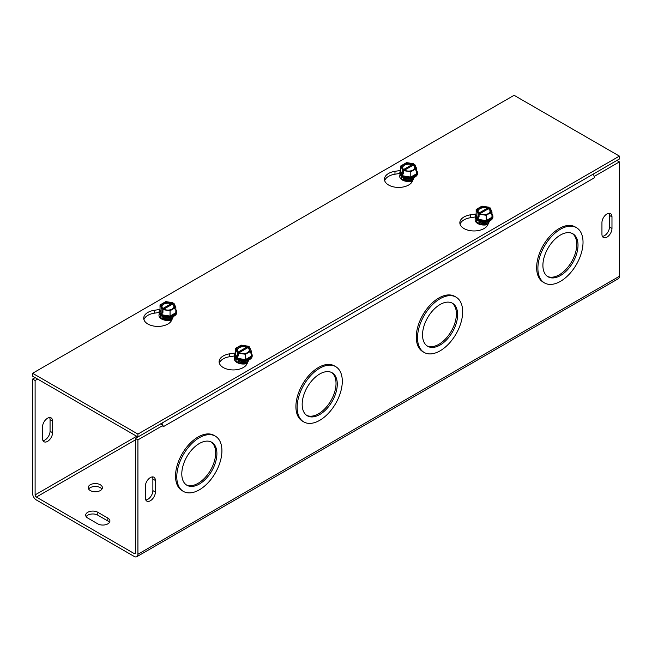 <?xml version="1.0" encoding="UTF-8"?>
<svg xmlns="http://www.w3.org/2000/svg" width="652" height="652" viewBox="0 0 652 652"><rect width="100%" height="100%" fill="white"/><g stroke="black" fill="none" stroke-linecap="round" stroke-linejoin="round"><path stroke-width="0.98" d="M181.794 473.898A24.825 14.336 120 0 0 186.937 485.267A24.825 14.336 120 0 0 211.761 470.931A24.825 14.336 120 0 0 211.761 442.268A24.825 14.336 120 0 0 192.633 448.918A24.825 14.336 120 0 0 181.794 473.898M186.333 484.876A24.825 14.336 120 0 0 210.523 470.214A24.825 14.336 120 0 0 211.126 441.934M176.782 476.799A31.915 18.427 120 0 0 183.391 491.404A31.915 18.427 120 0 0 215.307 472.977A31.915 18.427 120 0 0 215.307 436.123A31.915 18.427 120 0 0 190.718 444.672A31.915 18.427 120 0 0 176.782 476.799M183.391 491.404L182.152 490.687A31.915 18.427 -60 0 1 175.535 476.074A31.915 18.427 -60 0 1 189.471 443.955A31.915 18.427 -60 0 1 214.068 435.406L215.307 436.123M302.169 404.403A24.825 14.336 120 0 0 307.312 415.772A24.825 14.336 120 0 0 332.137 401.436A24.825 14.336 120 0 0 332.137 372.773A24.825 14.336 120 0 0 313.001 379.423A24.825 14.336 120 0 0 302.169 404.403M306.701 415.381A24.825 14.336 120 0 0 330.89 400.719A24.825 14.336 120 0 0 331.493 372.439M297.149 407.304A31.915 18.427 120 0 0 303.759 421.909A31.915 18.427 120 0 0 335.682 403.482A31.915 18.427 120 0 0 335.682 366.628A31.915 18.427 120 0 0 311.085 375.177A31.915 18.427 120 0 0 297.149 407.304M303.759 421.909L302.52 421.192A31.915 18.427 -60 0 1 295.91 406.587A31.915 18.427 -60 0 1 309.839 374.46A31.915 18.427 -60 0 1 334.435 365.911L335.682 366.628M422.537 334.908A24.825 14.336 120 0 0 427.679 346.277A24.825 14.336 120 0 0 452.504 331.941A24.825 14.336 120 0 0 452.504 303.278A24.825 14.336 120 0 0 433.376 309.928A24.825 14.336 120 0 0 422.537 334.908M427.068 345.886A24.825 14.336 120 0 0 451.257 331.224A24.825 14.336 120 0 0 451.869 302.944M417.524 337.809A31.915 18.427 120 0 0 424.134 352.422A31.915 18.427 120 0 0 456.05 333.987A31.915 18.427 120 0 0 456.05 297.133A31.915 18.427 120 0 0 431.453 305.682A31.915 18.427 120 0 0 417.524 337.809M424.134 352.422L422.887 351.697A31.915 18.427 -60 0 1 416.278 337.092A31.915 18.427 -60 0 1 430.206 304.965A31.915 18.427 -60 0 1 454.803 296.415L456.05 297.133M542.904 265.413A24.825 14.336 120 0 0 548.047 276.782A24.825 14.336 120 0 0 572.872 262.446A24.825 14.336 120 0 0 572.872 233.783A24.825 14.336 120 0 0 553.744 240.433A24.825 14.336 120 0 0 542.904 265.413M547.444 276.399A24.825 14.336 120 0 0 571.625 261.729A24.825 14.336 120 0 0 572.236 233.449M537.892 268.314A31.915 18.427 120 0 0 544.501 282.927A31.915 18.427 120 0 0 576.417 264.492A31.915 18.427 120 0 0 576.417 227.638A31.915 18.427 120 0 0 551.82 236.195A31.915 18.427 120 0 0 537.892 268.314M544.501 282.927L543.255 282.202A31.915 18.427 -60 0 1 536.645 267.597A31.915 18.427 -60 0 1 550.581 235.47A31.915 18.427 -60 0 1 575.178 226.92L576.417 227.638M594.102 176.244L594.322 177.841L163 426.864L162.992 425.406L160.482 423.963L135.412 438.437L135.412 552.814A1.777 1.027 60 0 1 135.045 553.621A1.777 1.027 60 0 1 134.165 553.54L36.365 497.068A1.777 1.027 -120 0 1 35.11 494.901L136.667 436.261M35.11 377.63L32.6 379.073L32.6 493.45A5.322 3.073 -120 0 0 36.365 499.97L134.165 556.433A5.322 3.073 -120 0 0 136.822 556.694A5.322 3.073 -120 0 0 137.922 554.257L137.922 439.88L162.992 425.406M594.331 176.374L619.4 161.9L619.4 276.285A5.322 3.073 60 0 1 618.3 278.714L136.822 556.694M145.347 486.27A7.09 4.091 -60 0 1 148.444 479.13A7.09 4.091 -60 0 1 153.905 477.231A7.09 4.091 -60 0 1 155.38 480.475L155.38 492.064A7.09 4.091 -60 0 1 152.283 499.196A7.09 4.091 -60 0 1 146.814 501.103A7.09 4.091 -60 0 1 145.347 497.851L145.347 486.27M601.943 222.658A7.09 4.091 -60 0 1 605.04 215.519A7.09 4.091 -60 0 1 610.508 213.62A7.09 4.091 -60 0 1 611.975 216.863L611.975 228.445A7.09 4.091 -60 0 1 608.878 235.584A7.09 4.091 -60 0 1 603.418 237.483A7.09 4.091 -60 0 1 601.943 234.239L601.943 222.658M42.975 440.622A7.09 4.091 120 0 0 50.057 431.257L50.057 419.668A7.09 4.091 120 0 0 49.609 417.549M145.787 499.978A7.09 4.091 120 0 0 152.87 490.614L152.87 479.033A7.09 4.091 120 0 0 152.421 476.905M602.391 236.366A7.09 4.091 120 0 0 609.473 227.002L609.473 215.413A7.09 4.091 120 0 0 609.025 213.285M42.527 426.913A7.09 4.091 -60 0 1 45.624 419.774A7.09 4.091 -60 0 1 51.092 417.875A7.09 4.091 -60 0 1 52.559 421.119L52.559 432.7A7.09 4.091 -60 0 1 49.462 439.839A7.09 4.091 -60 0 1 44.002 441.738A7.09 4.091 -60 0 1 42.527 438.494L42.527 426.913M97.8 523.858L87.767 518.063A7.09 4.091 180 0 1 85.689 515.17A7.09 4.091 180 0 1 90.074 511.388A7.09 4.091 180 0 1 97.8 512.276L107.833 518.063A7.09 4.091 180 0 1 109.911 520.964A7.09 4.091 180 0 1 105.526 524.746A7.09 4.091 180 0 1 97.8 523.858M109.446 522.407A7.09 4.091 0 0 0 107.833 520.964L97.8 515.17A7.09 4.091 0 0 0 86.154 516.62M100.31 484.762A7.09 4.091 180 0 1 102.388 487.663A7.09 4.091 180 0 1 95.29 491.755A7.09 4.091 180 0 1 88.199 487.663A7.09 4.091 180 0 1 92.576 483.882A7.09 4.091 180 0 1 100.31 484.762M101.924 489.106A7.09 4.091 0 0 0 100.31 487.663A7.09 4.091 0 0 0 88.656 489.106M162.788 425.291A5.322 3.073 -120 0 0 161.9 423.148M619.4 161.9L616.89 160.457L593.222 174.125A5.322 3.073 60 0 1 594.322 177.833M37.612 379.073L35.11 380.523L35.11 494.901M35.11 380.523L32.6 379.073M135.412 438.437L137.922 439.88M414.15 177.466L412.341 181.354A14.189 8.191 180 0 1 396.791 187.352A14.189 8.191 180 0 1 384.46 179.235A14.189 8.191 180 0 1 394.973 171.321L400.76 170.425M399.806 173.465L394.973 174.214A14.189 8.191 0 0 0 384.68 180.677M475.202 216.994L470.361 217.744A14.189 8.191 0 0 0 460.076 224.207M489.538 220.995L487.737 224.875A14.189 8.191 180 0 1 472.187 230.881A14.189 8.191 180 0 1 459.847 222.756A14.189 8.191 180 0 1 470.361 214.85L476.156 213.954M173.408 316.456L171.606 320.336A14.189 8.191 180 0 1 156.056 326.342A14.189 8.191 180 0 1 143.717 318.217A14.189 8.191 180 0 1 154.231 310.311L160.025 309.415M159.072 312.455L154.231 313.204A14.189 8.191 0 0 0 143.945 319.667M234.459 355.984L229.626 356.734A14.189 8.191 0 0 0 219.333 363.197M248.803 359.985L246.994 363.865A14.189 8.191 180 0 1 231.444 369.863A14.189 8.191 180 0 1 219.113 361.746A14.189 8.191 180 0 1 229.626 353.832L235.413 352.944M137.922 434.093L32.6 373.286L514.078 95.306L619.4 156.113L137.922 434.093L137.922 436.987L619.4 159.006L619.4 156.113M137.922 436.987L32.6 376.18L32.6 373.286M249.504 351.925A8.191 4.727 0 0 1 251.24 356.253L245.445 359.594L237.532 358.372L235.413 353.808A8.191 4.727 0 0 0 237.532 358.372A8.191 4.727 0 0 0 245.445 359.594A8.191 4.727 0 0 0 251.24 356.253L251.24 350.923L249.333 346.815L238.322 353.164L238.322 355.943L237.32 355.364L237.32 352.585L248.33 346.236L248.33 347.614M238.322 354.786L237.32 355.364M237.32 352.585L235.413 348.478L241.207 345.136L248.33 346.236M235.413 353.808L235.413 348.478M237.532 358.372L237.532 355.821M238.037 352.178A6.805 3.928 180 0 1 238.51 346.921A6.805 3.928 180 0 1 247.613 346.644M248.616 347.223A6.805 3.928 180 0 1 248.143 352.479A6.805 3.928 180 0 1 239.04 352.756M251.24 350.923L245.445 354.272L238.322 353.164M238.64 352.292A5.958 3.439 180 0 1 239.113 347.736A5.958 3.439 180 0 1 247.01 347.459M248.013 348.038A5.958 3.439 180 0 1 247.54 352.593A5.958 3.439 180 0 1 239.643 352.871M251.24 353.148A8.867 5.118 180 0 1 251.892 354.134A8.867 5.118 180 0 1 252.194 355.454A8.867 5.118 180 0 1 245.625 360.401A8.867 5.118 180 0 1 234.761 356.783A8.867 5.118 180 0 1 234.459 355.454A8.867 5.118 180 0 1 235.413 353.148M245.445 359.594L245.445 354.272M234.467 355.707A8.867 5.118 0 0 0 234.459 355.959A8.867 5.118 0 0 0 234.761 357.28A8.867 5.118 0 0 0 244.484 361.029A8.867 5.118 0 0 0 252.194 355.959A8.867 5.118 0 0 0 252.185 355.707M238.2 361.151A5.134 2.967 0 0 0 238.192 361.241A5.134 2.967 0 0 0 238.371 362.007A5.134 2.967 0 0 0 239.317 363.091M237.996 362.561A7.539 4.352 180 0 1 236.635 361.485L239.284 363.074L243.318 363.718L247.361 363.074A5.134 2.967 0 0 0 247.369 363.058M239.912 363.27A5.134 2.967 180 0 1 238.371 361.827A5.134 2.967 180 0 1 238.192 361.053A5.134 2.967 180 0 1 238.314 360.426M247.499 362.781A5.134 2.967 180 0 1 246.741 363.27M238.233 360.14A5.134 2.967 0 0 0 238.371 360.564A5.134 2.967 0 0 0 243.701 362.757A5.134 2.967 0 0 0 248.42 360.14M248.371 360.165A5.134 2.967 180 0 1 243.522 362.585A5.134 2.967 180 0 1 238.371 360.385A5.134 2.967 180 0 1 238.282 360.165M240.352 360.776A5.134 2.967 0 0 0 246.301 360.776M245.03 360.98A5.134 2.967 180 0 1 241.623 360.98M174.117 308.396A8.191 4.727 0 0 1 175.844 312.724L170.058 316.073L162.144 314.843L160.025 310.279A8.191 4.727 0 0 0 162.144 314.843A8.191 4.727 0 0 0 170.058 316.073A8.191 4.727 0 0 0 175.844 312.724L175.844 307.402L173.937 303.286L162.935 309.643L162.935 312.422L161.932 311.843L161.932 309.064L172.935 302.707L172.935 304.085M161.932 311.843L162.935 311.265M161.932 309.064L160.025 304.949L165.812 301.607L172.935 302.707M160.025 310.279L160.025 304.949M162.144 314.843L162.144 312.3M175.844 307.402L170.058 310.743L162.935 309.643M173.228 303.702A6.805 3.928 180 0 1 172.747 308.95A6.805 3.928 180 0 1 163.652 309.227M162.641 308.649A6.805 3.928 180 0 1 163.122 303.392A6.805 3.928 180 0 1 172.226 303.123M172.617 304.508A5.958 3.439 180 0 1 172.144 309.072A5.958 3.439 180 0 1 164.255 309.341M163.253 308.763A5.958 3.439 180 0 1 163.725 304.207A5.958 3.439 180 0 1 171.615 303.93M175.844 309.618A8.867 5.118 180 0 1 176.496 310.605A8.867 5.118 180 0 1 176.798 311.933A8.867 5.118 180 0 1 169.096 317.002A8.867 5.118 180 0 1 159.373 313.253A8.867 5.118 180 0 1 159.072 311.933A8.867 5.118 180 0 1 160.025 309.618M170.058 316.073L170.058 310.743M159.08 312.178A8.867 5.118 0 0 0 159.072 312.43A8.867 5.118 0 0 0 167.939 317.548A8.867 5.118 0 0 0 176.798 312.43A8.867 5.118 0 0 0 176.79 312.178M162.804 317.622A5.134 2.967 0 0 0 162.804 317.711A5.134 2.967 0 0 0 163.929 319.562M172.112 319.252A5.134 2.967 180 0 1 171.346 319.741M164.524 319.741A5.134 2.967 180 0 1 162.804 317.532A5.134 2.967 180 0 1 162.918 316.905M162.837 316.619A5.134 2.967 0 0 0 167.939 319.235A5.134 2.967 0 0 0 173.033 316.619M172.984 316.636A5.134 2.967 180 0 1 167.939 319.056A5.134 2.967 180 0 1 162.894 316.636M164.956 317.247A5.134 2.967 0 0 0 170.914 317.247M169.634 317.451A5.134 2.967 180 0 1 166.236 317.451M490.247 212.935A8.191 4.727 0 0 1 491.975 217.263L486.188 220.604L478.275 219.382L476.156 214.818A8.191 4.727 0 0 0 478.275 219.382A8.191 4.727 0 0 0 486.188 220.604A8.191 4.727 0 0 0 491.975 217.263L491.975 211.933L490.068 207.825L479.065 214.174L479.065 216.961L478.063 216.382L478.063 213.595L489.065 207.246L489.065 208.624M479.065 215.796L478.063 216.382M478.063 213.595L476.156 209.488L481.942 206.146L489.065 207.246M476.156 214.818L476.156 209.488M478.275 219.382L478.275 216.839M478.772 213.188A6.805 3.928 180 0 1 479.253 207.931A6.805 3.928 180 0 1 488.348 207.654M489.359 208.241A6.805 3.928 180 0 1 488.878 213.489A6.805 3.928 180 0 1 479.774 213.766M491.975 211.933L486.188 215.282L479.065 214.174M479.383 213.302A5.958 3.439 180 0 1 479.856 208.746A5.958 3.439 180 0 1 487.745 208.469M488.747 209.047A5.958 3.439 180 0 1 488.275 213.612A5.958 3.439 180 0 1 480.385 213.88M491.975 214.158A8.867 5.118 180 0 1 492.627 215.144A8.867 5.118 180 0 1 492.928 216.464A8.867 5.118 180 0 1 486.359 221.411A8.867 5.118 180 0 1 475.504 217.792A8.867 5.118 180 0 1 475.202 216.464A8.867 5.118 180 0 1 476.156 214.158M486.188 220.604L486.188 215.282M475.21 216.717A8.867 5.118 0 0 0 475.202 216.969A8.867 5.118 0 0 0 475.504 218.29A8.867 5.118 0 0 0 485.218 222.039A8.867 5.118 0 0 0 492.928 216.969A8.867 5.118 0 0 0 492.92 216.717M478.935 222.161A5.134 2.967 0 0 0 478.935 222.25A5.134 2.967 0 0 0 479.106 223.017A5.134 2.967 0 0 0 480.059 224.101M488.071 224.101A5.134 2.967 0 0 0 488.112 224.068L484.053 224.728L480.019 224.084L477.378 222.503A7.539 4.352 180 0 1 476.636 219.757M480.654 224.28A5.134 2.967 180 0 1 479.106 222.837A5.134 2.967 180 0 1 478.935 222.071A5.134 2.967 180 0 1 479.049 221.444M488.242 223.791A5.134 2.967 180 0 1 487.476 224.28M478.967 221.158A5.134 2.967 0 0 0 479.106 221.574A5.134 2.967 0 0 0 484.436 223.766A5.134 2.967 0 0 0 489.163 221.158M489.106 221.175A5.134 2.967 180 0 1 484.265 223.595A5.134 2.967 180 0 1 479.106 221.395A5.134 2.967 180 0 1 479.016 221.175M481.086 221.786A5.134 2.967 0 0 0 487.044 221.786M485.764 221.99A5.134 2.967 180 0 1 482.366 221.99M414.851 169.406A8.191 4.727 0 0 1 416.587 173.734L410.793 177.083L402.879 175.861L400.76 171.289A8.191 4.727 0 0 0 402.879 175.861A8.191 4.727 0 0 0 410.793 177.083A8.191 4.727 0 0 0 416.587 173.734L416.587 168.412L414.68 164.296L403.669 170.653L403.669 173.432L402.667 172.853L402.667 170.074L413.678 163.717L413.678 165.103M402.667 172.853L403.669 172.275M402.667 170.074L400.76 165.958L406.555 162.617L413.678 163.717M400.76 171.289L400.76 165.958M402.879 175.861L402.879 173.31M416.587 168.412L410.793 171.753L403.669 170.653M413.963 164.711A6.805 3.928 180 0 1 413.49 169.968A6.805 3.928 180 0 1 404.387 170.237M403.384 169.659A6.805 3.928 180 0 1 403.857 164.402A6.805 3.928 180 0 1 412.96 164.133M413.36 165.526A5.958 3.439 180 0 1 412.887 170.082A5.958 3.439 180 0 1 404.99 170.351M403.987 169.773A5.958 3.439 180 0 1 404.46 165.217A5.958 3.439 180 0 1 412.357 164.948M416.587 170.628A8.867 5.118 180 0 1 417.239 171.615A8.867 5.118 180 0 1 417.541 172.943A8.867 5.118 180 0 1 409.831 178.012A8.867 5.118 180 0 1 400.108 174.263A8.867 5.118 180 0 1 399.806 172.943A8.867 5.118 180 0 1 400.76 170.628M410.793 177.083L410.793 171.753M399.815 173.188A8.867 5.118 0 0 0 399.806 173.44A8.867 5.118 0 0 0 408.674 178.558A8.867 5.118 0 0 0 417.541 173.44A8.867 5.118 0 0 0 417.533 173.188M403.547 178.632A5.134 2.967 0 0 0 403.539 178.721A5.134 2.967 0 0 0 404.664 180.571M412.683 180.571A5.134 2.967 0 0 0 412.716 180.547L408.665 181.199L404.631 180.563L401.982 178.974A7.539 4.352 180 0 1 401.241 176.236M412.846 180.262A5.134 2.967 180 0 1 412.088 180.751M405.259 180.751A5.134 2.967 180 0 1 403.539 178.542A5.134 2.967 180 0 1 403.661 177.915M403.58 177.629A5.134 2.967 0 0 0 408.674 180.245A5.134 2.967 0 0 0 413.767 177.629M413.718 177.646A5.134 2.967 180 0 1 408.674 180.066A5.134 2.967 180 0 1 403.629 177.646M405.699 178.265A5.134 2.967 0 0 0 411.648 178.265M410.377 178.461A5.134 2.967 180 0 1 406.97 178.461M403.343 180.042A7.539 4.352 180 0 1 401.982 178.974M400.116 174.785A8.965 5.175 0 0 0 402.333 179.993A8.965 5.175 0 0 0 412.504 181.02M159.381 313.775A8.965 5.175 0 0 0 161.598 318.983A8.965 5.175 0 0 0 171.761 320.002M478.731 223.571A7.539 4.352 180 0 1 477.378 222.503M475.512 218.314A8.965 5.175 -0 0 0 477.729 223.522A8.965 5.175 -0 0 0 487.892 224.541M234.769 357.304A8.965 5.175 -0 0 0 236.986 362.512A8.965 5.175 -0 0 0 247.157 363.531M162.601 319.032A7.539 4.352 180 0 1 161.248 317.964A7.539 4.352 180 0 1 160.506 315.218M236.635 361.485A7.539 4.352 180 0 1 235.894 358.747M137.922 554.257L619.4 276.285M155.38 480.475L152.87 479.033M155.38 492.064L152.87 490.614M611.975 216.863L609.473 215.413M611.975 228.445L609.473 227.002M50.057 419.668L52.559 421.119M50.057 431.257L52.559 432.7M107.833 520.964L107.833 518.063M97.8 515.17L97.8 512.276M135.412 439.88L36.365 497.068M134.165 553.54L135.412 552.814M394.973 171.321L394.973 174.214M470.361 214.85L470.361 217.744M154.231 310.311L154.231 313.204M229.626 353.832L229.626 356.734M246.7 362.031A4.181 2.412 180 0 1 239.952 362.031M246.513 360.735A4.181 2.412 180 0 1 240.14 360.735M171.305 318.51A4.181 2.412 180 0 1 164.565 318.51M171.126 317.206A4.181 2.412 180 0 1 164.744 317.206M487.435 223.041A4.181 2.412 180 0 1 480.695 223.041M487.256 221.745A4.181 2.412 180 0 1 480.874 221.745M412.048 179.52A4.181 2.412 180 0 1 405.299 179.52M411.86 178.216A4.181 2.412 180 0 1 405.487 178.216M161.248 317.964L163.888 319.545L167.923 320.189L171.973 319.553M252.194 355.959L252.194 355.454M234.459 355.959L234.459 355.454M176.798 312.43L176.798 311.933M159.072 312.43L159.072 311.933M492.928 216.969L492.928 216.464M475.202 216.969L475.202 216.464M417.541 173.44L417.541 172.943M399.806 173.44L399.806 172.943"/></g></svg>
